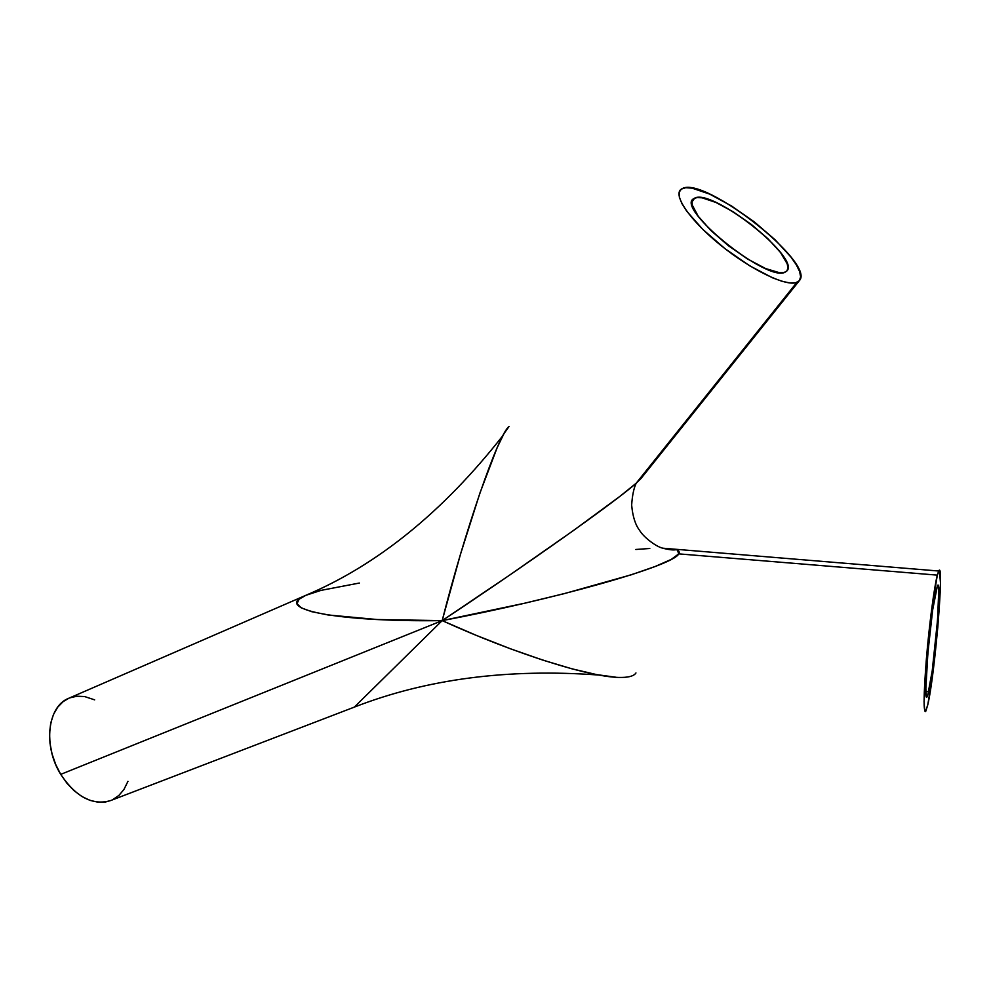 <?xml version="1.0" encoding="UTF-8"?>
<svg xmlns="http://www.w3.org/2000/svg" width="990" height="990" viewBox="0 0 990 990"><rect width="100%" height="100%" fill="white"/><g stroke="black" fill="none" stroke-linecap="round" stroke-linejoin="round"><path stroke-width="1.49" d="M693.705 198.693L692.208 200.735L693.705 198.693L697.096 197.542L702.096 197.827L715.98 202.48L733.231 211.835L751.385 224.495L767.918 238.701L780.479 252.45L787.199 263.786L787.966 267.981L786.902 270.951L784.996 272.238C767.101 282.484 674.722 207.789 693.705 198.693L694.732 198.111C712.305 188.31 800.799 258.043 786.902 270.951L784.018 272.547L779.402 272.683L765.616 268.55L747.623 259.058L728.331 245.656L710.919 230.571L698.259 216.29L692.27 205.116L692.06 201.242L693.705 198.693M928.731 691.626L927.271 696.366C922.408 708.159 930.6 609.63 936.28 589.199L937.963 585.313L938.768 589.929L937.567 619.728L932.246 670.638L927.754 695.203L926.949 696.75L926.355 696.168L925.86 688.632L927.877 653.041L932.667 609.877L937.406 585.795C942.134 575.673 934.436 668.349 928.731 691.626L925.885 691.317L928.731 691.626M938.681 571.02C944.658 558.471 934.993 674.97 927.754 704.88L932.196 678.249L937.852 626.992L940.488 583.159L939.423 570.426L937.307 575.128L678.732 553.868L937.307 575.128L938.681 571.02L662.669 548.188L676.22 549.673L677.395 550.143L678.732 553.868L671.282 559.387L655.219 566.466L631.224 574.806L564.35 593.616L524.7 603.207L442.183 620.619L60.712 774.366C75.945 797.024 92.577 805.773 110.583 800.588L354.346 707.107L442.183 620.619L509.887 574.942L573.123 530.764L619.839 496.411L636.211 483.194L640.988 478.517L799.388 280.615L796.839 282.41C786.369 286.89 751.002 269.899 720.423 245.037C689.733 220.238 672.42 194.671 681.33 189.102L682.469 188.484C704.732 176.146 816.144 263.662 799.388 280.615L640.988 478.517L641.334 476.784M635.803 549.475L649.799 548.485M937.307 575.128L931.058 613.887L926.603 656.37L924.066 701.588L924.71 710.956L925.489 711.575L927.754 704.88L925.848 711.117C923.361 713.097 923.546 695.71 926.38 658.981C929.214 624.9 934.176 587.157 937.307 575.128M110.719 800.539L105.695 801.937L97.998 802.185L89.954 800.365L81.873 796.492L74.102 790.713L66.949 783.238L60.712 774.366L442.183 620.619L476.45 635.444L510.469 648.797L542.768 660.095L571.935 668.819L596.735 674.623L616.139 677.271M127.958 781.333L123.936 789.5L118.899 795.428L112.749 799.635M599.21 675.081C508.118 668.299 426.492 678.967 354.346 707.107L442.183 620.619C522.349 567.579 615.78 501.584 636.211 483.194C633.81 488.132 632.288 495.421 631.657 505.073C632.672 516.433 635.357 524.898 639.676 530.467C642.881 536.332 655.38 546.455 662.582 548.151C668.98 549.797 673.534 550.304 676.22 549.673C679.078 550.638 679.92 552.036 678.732 553.868C673.707 566.008 552.383 599.915 442.183 620.619C464.434 532.608 498.23 433.991 509.095 426.443L503.984 433.62L497.215 447.542L479.964 492.933L460.449 554.388L442.183 620.619L377.153 619.53L328.049 614.963L311.603 611.647L301.195 607.811L297.037 603.615L299.116 599.21L305.799 595.349L68.768 698.272C47.607 706.204 42.793 745.767 60.712 774.366L55.688 764.453L52.049 753.922L49.983 743.205L49.55 732.761L50.75 723.022L53.522 714.359L57.742 707.12L63.199 701.576L68.842 698.247M69.684 697.901L76.911 696.218L84.608 696.552L94.656 699.856M635.964 672.94C634.182 675.811 629.467 677.309 621.807 677.432C592.602 678.336 514.862 653.759 442.183 620.619C334.67 622.116 271.916 608.677 305.799 595.337L320.983 590.386L359.345 583.048M681.33 189.102L679.152 192.258L679.326 197.109L681.875 203.519L686.763 211.241L702.826 229.42L725.027 248.688L749.678 265.79L772.596 277.844L782.187 281.346L790.032 282.979L795.824 282.719L799.388 280.615L800.638 276.792L799.574 271.433L796.294 264.763L790.948 257.053L775.046 239.716L754.256 221.859L731.437 205.932L709.694 194.114L692.097 188.149L685.724 187.729L681.33 189.102M796.839 282.41L636.211 483.194L640.988 478.517M305.799 595.337C377.425 565.03 443.124 511.781 502.908 435.6M691.961 201.898L694.732 198.111"/></g></svg>

